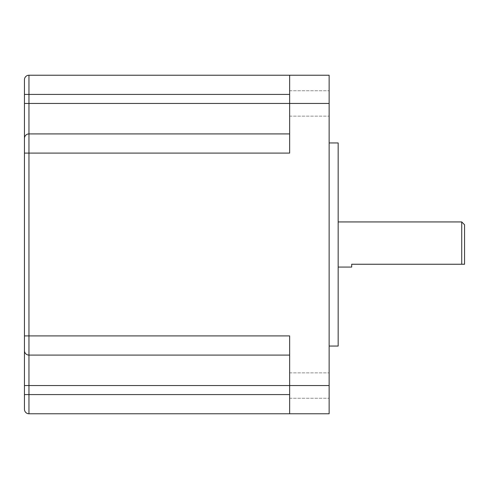 <?xml version="1.0" encoding="UTF-8"?>
<svg xmlns="http://www.w3.org/2000/svg" width="489" height="489" viewBox="0 0 489 489"><rect width="100%" height="100%" fill="white"/><g stroke="black" fill="none" stroke-linecap="round" stroke-linejoin="round"><path stroke-width="0.37" stroke-dasharray="2.44 1.83" d="M28.961 413.767L28.961 385.558L289.641 385.558L289.641 398.254L289.641 335.906L289.641 413.767L329.134 413.767L329.134 75.233L289.641 75.233L289.641 133.913L289.641 103.442L289.641 116.137L289.641 103.442L329.134 103.442M338.162 346.059L338.162 142.941M329.134 244.5L329.134 142.941L329.134 244.5M461.726 221.933L461.726 264.249L464.55 264.249L464.55 224.751M461.726 264.249L351.701 264.249L351.701 267.067M24.45 385.558L24.45 394.586L289.641 394.586L289.641 355.087L28.961 355.087A4.511 4.511 0 0 1 24.45 350.576L24.45 385.558L28.961 385.558L28.961 335.906L289.641 335.906L289.641 355.087M289.641 75.233L28.961 75.233A4.511 4.511 0 0 0 24.45 79.744A4.511 4.511 0 0 1 28.961 75.233L28.961 94.414L24.45 94.414L24.45 138.424A4.511 4.511 0 0 1 28.961 133.913L289.641 133.913L289.641 153.094L289.641 103.442L28.961 103.442L28.961 94.414L289.641 94.414M24.45 103.442L28.961 103.442L28.961 133.913A4.511 4.511 0 0 0 24.45 138.424A4.511 4.511 0 0 1 28.961 133.913L28.961 153.094L24.45 153.094L24.45 335.906L28.961 335.906L28.961 153.094L289.641 153.094L289.641 133.913L28.961 133.913L289.641 133.913M289.641 413.767L289.641 394.586L289.641 413.767M329.134 385.558L289.641 385.558L289.641 394.586M24.45 350.576A4.511 4.511 0 0 0 28.961 355.087A4.511 4.511 0 0 1 24.45 350.576M289.641 372.862L329.134 372.862L289.641 372.862M289.641 90.746L329.134 90.746L289.641 90.746M289.641 398.254L329.134 398.254L289.641 398.254M289.641 116.137L329.134 116.137L289.641 116.137"/><path stroke-width="0.73" d="M329.134 142.941L338.162 142.941L338.162 346.059L329.134 346.059M461.726 221.933L464.55 224.751L464.55 264.249L461.726 264.249L461.726 221.933L338.162 221.933M461.726 264.249L351.701 264.249L351.701 267.067L338.162 267.067M24.45 79.744A4.511 4.511 0 0 1 28.961 75.233L28.961 394.586L24.45 394.586L24.45 409.256L24.45 79.744L24.45 94.414L289.641 94.414M289.641 133.913L28.961 133.913A4.511 4.511 0 0 0 24.45 138.424L24.45 153.094L289.641 153.094L289.641 75.233L329.134 75.233L329.134 413.767L289.641 413.767L289.641 385.558L329.134 385.558M24.45 385.558L289.641 385.558L289.641 335.906L24.45 335.906L24.45 350.576A4.511 4.511 0 0 0 28.961 355.087L289.641 355.087M28.961 75.233L289.641 75.233M289.641 394.586L28.961 394.586L28.961 413.767L289.641 413.767L28.961 413.767A4.511 4.511 0 0 1 24.45 409.256A4.511 4.511 0 0 0 28.961 413.767A4.511 4.511 0 0 1 24.45 409.256M24.45 103.442L329.134 103.442"/></g></svg>

